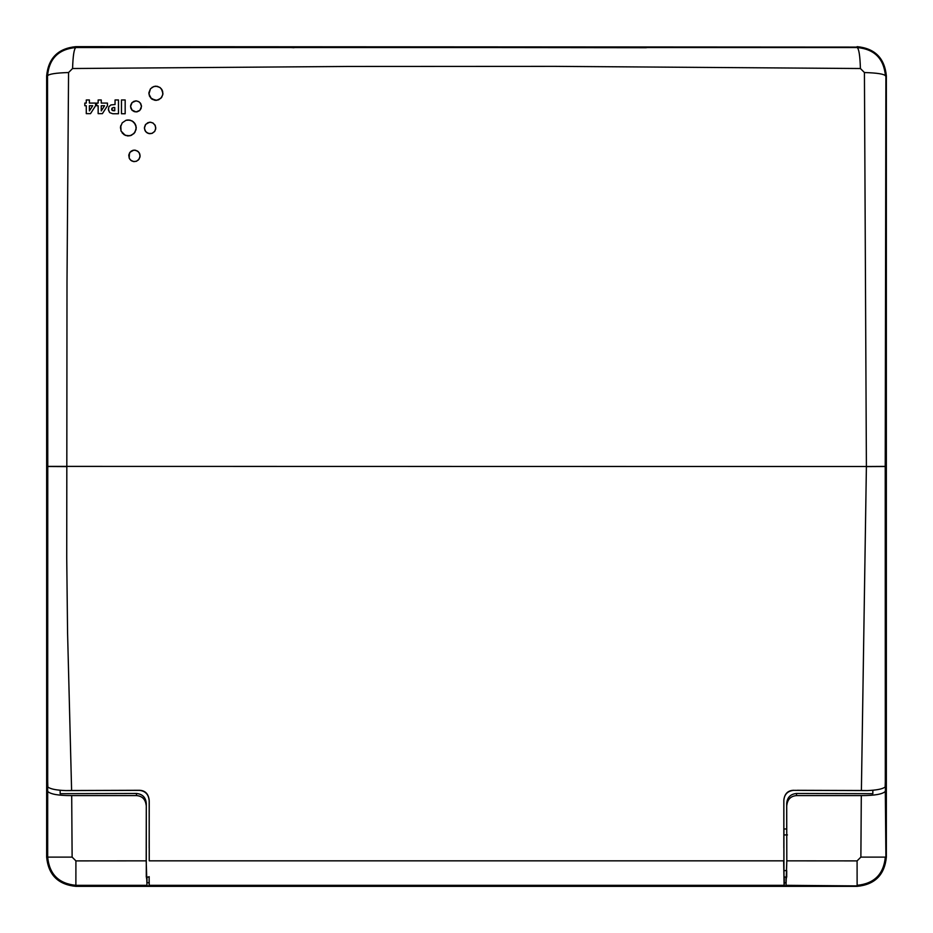 <?xml version="1.0" encoding="UTF-8"?>
<svg xmlns="http://www.w3.org/2000/svg" width="933" height="933" viewBox="0 0 933 933"><rect width="100%" height="100%" fill="white"/><g stroke="black" fill="none" stroke-linecap="round" stroke-linejoin="round"><path stroke-width="1.4" d="M111.645 109.149L113.255 107.54L111.902 108.251L111.797 109.872L114.759 110.735L114.759 107.54L113.243 107.54L114.759 107.54M786.018 885.58L786.018 882.711M146.982 882.711L146.994 877.055M784.268 876.647L784.268 885.499L781.446 885.837L151.169 885.837L149.128 885.499L149.128 876.647L149.233 885.335M786.496 877.055L786.414 878.256L786.344 877.055M146.668 877.055L146.586 878.769L146.493 877.055M646.114 47.711L75.876 47.093C58.394 48.808 48.796 58.394 47.093 75.876C48.796 58.394 58.394 48.796 75.876 47.093L649.986 47.093L646.114 47.711M864.425 72.529L866.395 466.5L47.77 466.383L47.536 75.876C49.111 58.604 58.557 49.146 75.876 47.536L857.112 47.536C874.384 49.099 883.831 58.557 885.452 75.876C884.344 74.057 877.335 72.937 864.425 72.529L860.413 68.517C860.016 55.642 858.908 48.644 857.112 47.536L649.986 47.093L857.112 47.093C874.606 48.796 884.192 58.394 885.895 75.876C884.192 58.394 874.594 48.808 857.112 47.093L75.876 46.65C58.126 48.376 48.376 58.126 46.65 75.876L46.65 857.124C48.376 874.874 58.126 884.624 75.876 886.35L75.876 885.324C58.756 883.644 49.356 874.244 47.676 857.124L47.093 857.124C48.808 874.606 58.394 884.192 75.876 885.907M75.876 46.65L122.095 47.093L75.876 47.536C74.08 48.644 72.984 55.642 72.576 68.517L348.417 66.453L555.1 66.36L860.413 68.517M72.576 68.517L68.564 72.529C55.653 72.937 48.644 74.057 47.536 75.876L47.093 758.202L47.828 786.986C50.312 789.015 56.307 790.216 65.788 790.589L71.608 790.508L67.573 632.901L66.733 558.179L67.001 282.093L68.564 72.529M136.02 100.881L132.136 102.513L130.55 106.42L132.136 110.327L136.02 111.937L139.88 110.327L141.489 106.42L140.825 103.796L139.064 101.837L136.568 100.916L133.874 101.324L131.786 102.91L130.655 105.312L130.795 108.065L132.136 110.327L134.375 111.692L137.116 111.832L139.495 110.677L141.058 108.566L141.466 105.861L140.556 103.33L138.62 101.557L136.02 100.881M128.742 155.881L130.037 152.207L133.816 150.143L131.238 151.088L129.43 153.129L129.186 158.12L130.795 160.313L133.256 161.502L136.101 161.362L138.434 159.94L139.985 157.036L139.845 154.155L138.434 151.799L135.553 150.225L132.708 150.365L130.037 152.207L128.859 154.715L129.186 158.12L130.795 160.313L133.816 161.596L136.626 161.176L139.134 159.088L140.102 155.881L139.414 153.129L137.594 151.088L134.399 150.108M144.452 128.591L145.711 131.646L148.405 133.466L151.787 133.466L154.493 131.646L155.683 129.162L155.344 125.745L153.28 123.203L150.679 122.235L147.892 122.666L145.385 124.765L144.452 127.413L144.86 130.235L146.481 132.428L149.513 133.699L152.312 133.279L154.82 131.215L155.799 128.008L155.111 125.244L152.802 122.911L150.096 122.2M149.513 122.235L145.711 124.322L144.417 128.008L145.711 124.322L149.513 122.235M148.895 93.288L150.493 88.763L148.93 94.023L151.449 98.77L156.627 100.356L160.884 98.303L162.797 94.723L162.622 91.177L160.383 87.795L157.327 86.314L153.828 86.489L150.493 88.763L148.93 92.565L149.443 96.052L151.986 99.178L155.193 100.356L158.645 99.831L161.747 97.254L162.902 94.023L162.097 89.906L159.846 87.387L155.904 86.163M155.193 86.209L151.986 87.387L155.193 86.209M120.427 127.926L120.777 125.547L121.045 131.052L125.244 135.332L129.932 135.798L133.932 133.606L136.09 129.547L135.891 125.547L133.372 121.768L129.932 120.1L125.978 120.299L122.223 122.841L120.474 127.11L121.045 131.052L123.902 134.585L127.529 135.915L131.413 135.332L134.9 132.416L136.253 127.926L135.297 124.112L132.101 120.905L128.334 119.949M127.529 119.984L125.978 120.299L127.529 119.984M122.223 99.971L121.477 99.971L121.477 113.756L125.174 113.756L125.174 99.971L124.381 99.971M102.397 113.651L107.447 105.744L107.447 103.073L107.447 105.744L102.397 113.651L98.152 113.651L102.397 113.651M98.77 99.971L101.265 99.971L101.265 103.073L101.265 99.971L100.461 99.971M96.694 105.744L98.152 105.744L96.694 105.744L96.694 103.073L98.152 103.073L98.152 99.971M90.524 113.651L95.586 105.744L95.586 103.073L95.586 105.744L90.524 113.651L86.279 113.651L90.524 113.651M86.909 99.971L89.393 99.971L89.393 103.073L89.393 99.971L88.588 99.971M84.821 105.744L86.279 105.744L84.821 105.744L84.821 103.073L86.279 103.073L86.279 99.971M112.648 113.721L109.966 112.741L112.648 113.721L118.468 113.756L118.468 99.971L117.675 99.971M115.739 99.971L115.051 99.971L115.051 104.531L110.899 104.928L108.823 106.805L108.403 109.954L109.534 112.368L108.345 109.079M797.214 790.298L861.392 790.508L866.395 466.5L885.23 466.383L885.895 75.876C884.204 58.394 874.606 48.808 857.124 47.093C874.606 48.796 884.204 58.394 885.907 75.876L885.522 782.297M793.645 790.286C787.907 790.461 784.63 793.726 783.825 800.082L783.883 860.832L149.233 860.832L149.175 800.082C148.37 793.726 145.093 790.461 139.355 790.286L71.608 790.508M141.489 106.42L140.23 102.91M131.786 109.931L136.02 111.937M135.448 100.916L132.136 102.513L130.55 106.42M140.102 155.881L139.134 152.65M129.71 159.088L131.705 160.931L134.399 161.619M155.799 128.008L154.82 124.765M145.385 131.215L147.391 133.034L150.096 133.722M162.937 93.288L161.339 88.763M150.493 97.802L155.193 100.356M122.223 133.034L125.244 135.332L128.334 135.961M136.206 127.11L134.445 122.841M121.477 113.756L125.174 113.756L125.174 99.971L121.477 99.971M98.152 113.651L98.152 105.744M101.265 103.073L107.447 103.073M86.279 113.651L86.279 105.744M89.393 103.073L95.586 103.073M113.453 113.756L118.468 113.756M118.468 99.971L115.051 99.971M783.883 847.84L783.86 800.281C784.373 794.31 787.639 790.997 793.668 790.344L867.224 790.589C876.74 790.193 882.723 788.991 885.172 786.986L885.907 758.249L886.35 75.876C884.624 58.126 874.874 48.388 857.124 46.65M149.233 860.832L149.233 848.004M783.883 860.832L784.093 885.324L783.65 860.832M786.811 805.412C787.51 799.313 790.776 796.036 796.584 795.592L861.299 795.592L860.879 857.112L857.089 860.891L786.811 860.844L786.706 803.383L786.717 828.982L783.965 828.982L783.918 834.93L783.965 877.055L786.717 877.055L786.717 870.606L783.965 870.606M867.224 790.589L861.392 790.508M783.825 800.082L783.825 847.829M47.77 466.383L47.688 786.531M139.355 790.286L134.76 790.298M149.175 848.015L149.233 801.307M101.265 110.91L104.578 105.744L101.265 105.744L101.265 110.91L101.265 105.744L104.578 105.744M89.393 110.91L92.705 105.744L89.393 105.744L89.393 110.91L89.393 105.744L92.705 105.744M149.233 877.055L146.283 877.055L146.294 803.383L146.189 860.844L146.982 885.895L786.018 885.895L786.811 860.844M60.155 790.204L60.155 793.68L136.521 793.482C142.492 794.088 145.746 797.388 146.294 803.383M65.788 790.589L139.297 790.344C145.233 790.962 148.51 794.275 149.117 800.292L149.117 800.409M114.759 110.735L113.185 110.724M113.01 110.7L112.158 110.327M149.128 885.499L149.117 877.055M136.521 793.482L136.416 795.592C142.201 795.989 145.466 799.266 146.189 805.412M136.416 795.592L71.701 795.592C58.546 795.627 50.534 794.228 47.688 791.417L47.478 782.297M786.006 877.055L786.029 882.711L784.268 882.711M146.189 860.844L75.911 860.891L72.121 857.112L71.701 795.592M47.233 782.332L46.65 75.876M796.584 795.592L796.479 793.482C790.508 794.088 787.254 797.388 786.706 803.383M796.479 793.482L872.845 793.68L872.845 790.204M885.907 857.124L886.35 857.124C884.624 874.874 874.874 884.624 857.124 886.35L857.124 885.907C874.606 884.192 884.192 874.606 885.907 857.124L885.312 791.417C882.478 794.216 874.466 795.604 861.299 795.592M885.312 791.417L885.767 782.332M857.124 886.35L75.876 886.35M886.35 857.124L886.35 75.876M708.019 47.093L649.986 47.093L708.019 47.093M75.573 47.093L66.465 48.679M63.211 50.032L57.554 53.682M53.659 57.578L50.662 61.986M48.294 67.666L47.28 72.646M283.014 47.093L294.012 47.711M638.988 47.711L649.986 47.093M885.312 786.531L885.23 466.383M885.907 466.5L866.395 466.617M66.605 466.617L47.093 466.5M149.233 885.324L783.662 885.324M787.44 834.93L783.918 834.93M146.399 885.324L75.876 885.324L75.911 860.891M47.688 791.417L47.676 857.124L72.121 857.112M857.124 885.907L786.601 885.324M860.879 857.112L885.324 857.124C883.644 874.244 874.244 883.644 857.124 885.324L857.089 860.891M149.117 882.711L146.971 882.711"/></g></svg>
